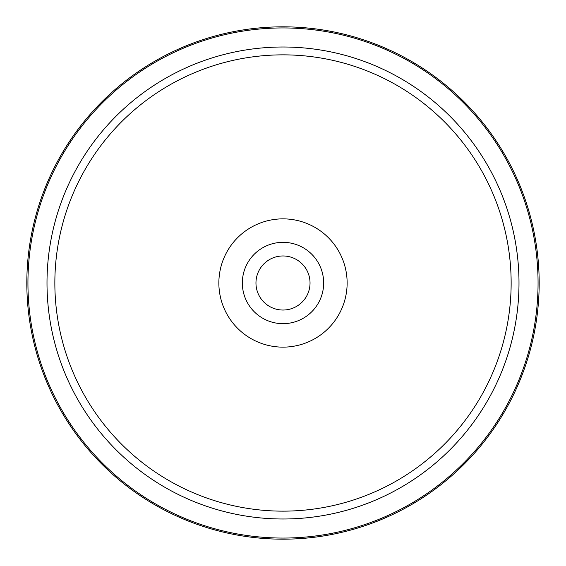 <?xml version="1.0" encoding="UTF-8"?>
<svg xmlns="http://www.w3.org/2000/svg" width="566" height="566" viewBox="0 0 566 566"><rect width="100%" height="100%" fill="white"/><g stroke="black" fill="none" stroke-linecap="round" stroke-linejoin="round"><path stroke-width="0.85" d="M306.722 295.961A27.027 27.027 0 0 1 270.039 306.722A27.027 27.027 0 0 1 259.278 270.039A27.027 27.027 0 0 1 295.961 259.278A27.027 27.027 0 0 1 306.722 295.961M507.815 405.815A256.172 256.172 0 0 1 160.185 507.815A256.172 256.172 0 0 1 58.185 160.185A256.172 256.172 0 0 1 405.815 58.185A256.172 256.172 0 0 1 507.815 405.815A256.172 256.172 0 0 1 160.185 507.815A256.172 256.172 0 0 1 58.185 160.185A256.172 256.172 0 0 1 405.815 58.185A256.172 256.172 0 0 1 507.815 405.815M339.289 313.748A64.142 64.142 0 0 1 252.252 339.289A64.142 64.142 0 0 1 226.711 252.252A64.142 64.142 0 0 1 313.748 226.711A64.142 64.142 0 0 1 339.289 313.748M247.314 263.508A40.66 40.66 0 0 1 302.492 247.314A40.66 40.66 0 0 1 318.686 302.492A40.66 40.66 0 0 1 263.508 318.686A40.66 40.66 0 0 1 247.314 263.508M82.785 173.621A228.14 228.14 0 0 1 392.38 82.785A228.14 228.14 0 0 1 483.215 392.38A228.14 228.14 0 0 1 173.621 483.215A228.14 228.14 0 0 1 82.785 173.621M75.894 169.857A236.001 236.001 0 0 1 396.143 75.894A236.001 236.001 0 0 1 490.106 396.143A236.001 236.001 0 0 1 169.857 490.106A236.001 236.001 0 0 1 75.894 169.857M59.161 160.716A255.068 255.068 0 0 1 405.284 59.161A255.068 255.068 0 0 1 506.839 405.284A255.068 255.068 0 0 1 160.716 506.839A255.068 255.068 0 0 1 59.161 160.716"/></g></svg>
